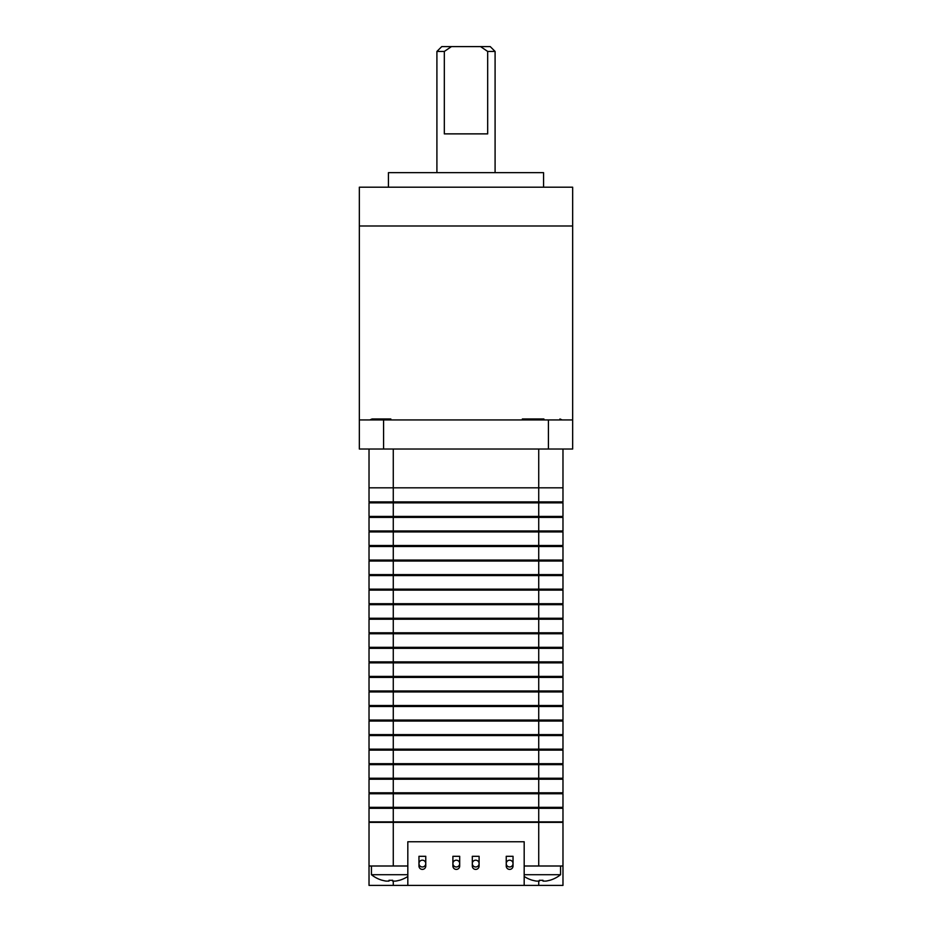 <?xml version="1.0" encoding="UTF-8"?>
<svg xmlns="http://www.w3.org/2000/svg" width="932" height="932" viewBox="0 0 932 932"><rect width="100%" height="100%" fill="white"/><g stroke="black" fill="none" stroke-linecap="round" stroke-linejoin="round"><path stroke-width="1.4" d="M524.18 866.003L562.975 866.003L562.975 885.4L524.18 885.4L524.18 841.759L407.82 841.759L407.82 885.4L369.025 885.4L369.025 866.003L407.82 866.003M369.025 866.003L369.025 822.374L562.975 822.374L562.975 866.003M562.975 808.312L562.975 821.884L562.975 808.312L369.025 808.312L369.025 821.884L562.975 821.884M562.975 793.761L369.025 793.761L369.025 807.333L562.975 807.333L562.975 793.761L562.975 807.333M369.515 807.333L369.515 808.312M562.485 807.333L562.485 808.312L562.485 807.333M562.975 779.222L369.025 779.222L369.025 792.794L562.975 792.794L562.975 779.222L562.975 792.794M369.515 792.794L369.515 793.761M562.485 792.794L562.485 793.761L562.485 792.794M562.975 764.671L369.025 764.671L369.025 778.243L562.975 778.243L562.975 764.671L562.975 778.243M369.515 778.243L369.515 779.222M562.485 778.243L562.485 779.222L562.485 778.243M562.975 750.12L369.025 750.12L369.025 763.704L562.975 763.704L562.975 750.12L562.975 763.704M369.515 763.704L369.515 764.671M562.485 763.704L562.485 764.671L562.485 763.704M562.975 735.581L369.025 735.581L369.025 749.153L562.975 749.153L562.975 735.581L562.975 749.153M369.515 749.153L369.515 750.12M562.485 749.153L562.485 750.12L562.485 749.153M562.975 721.03L369.025 721.03L369.025 734.614L562.975 734.614L562.975 721.03L562.975 734.614M369.515 734.614L369.515 735.581M562.485 734.614L562.485 735.581L562.485 734.614M562.975 706.491L369.025 706.491L369.025 720.063L562.975 720.063L562.975 706.491L562.975 720.063M369.515 720.063L369.515 721.03M562.485 720.063L562.485 721.03L562.485 720.063M562.975 691.94L369.025 691.94L369.025 705.524L562.975 705.524L562.975 691.94L562.975 705.524M369.515 705.524L369.515 706.491M562.485 705.524L562.485 706.491L562.485 705.524M562.975 677.401L369.025 677.401L369.025 690.973L562.975 690.973L562.975 677.401L562.975 690.973M369.515 690.973L369.515 691.94M562.485 690.973L562.485 691.94L562.485 690.973M562.975 662.85L369.025 662.85L369.025 676.422L562.975 676.422L562.975 662.85L562.975 676.422M369.515 676.422L369.515 677.401M562.485 676.422L562.485 677.401L562.485 676.422M562.975 648.311L369.025 648.311L369.025 661.883L562.975 661.883L562.975 648.311L562.975 661.883M369.515 661.883L369.515 662.85M562.485 661.883L562.485 662.85L562.485 661.883M562.975 633.76L369.025 633.76L369.025 647.332L562.975 647.332L562.975 633.76L562.975 647.332M369.515 647.332L369.515 648.311M562.485 647.332L562.485 648.311L562.485 647.332M562.975 619.209L369.025 619.209L369.025 632.793L562.975 632.793L562.975 619.209L562.975 632.793M369.515 632.793L369.515 633.76M562.485 632.793L562.485 633.76L562.485 632.793M562.975 604.67L369.025 604.67L369.025 618.242L562.975 618.242L562.975 604.67L562.975 618.242M369.515 618.242L369.515 619.209M562.485 618.242L562.485 619.209L562.485 618.242M562.975 590.119L369.025 590.119L369.025 603.703L562.975 603.703L562.975 590.119L562.975 603.703M369.515 603.703L369.515 604.67M562.485 603.703L562.485 604.67L562.485 603.703M562.975 575.58L369.025 575.58L369.025 589.152L562.975 589.152L562.975 575.58L562.975 589.152M369.515 589.152L369.515 590.119M562.485 589.152L562.485 590.119L562.485 589.152M562.975 561.029L369.025 561.029L369.025 574.613L562.975 574.613L562.975 561.029L562.975 574.613M369.515 574.613L369.515 575.58M562.485 574.613L562.485 575.58L562.485 574.613M562.975 546.49L369.025 546.49L369.025 560.062L562.975 560.062L562.975 546.49L562.975 560.062M369.515 560.062L369.515 561.029M562.485 560.062L562.485 561.029L562.485 560.062M562.975 531.939L369.025 531.939L369.025 545.511L562.975 545.511L562.975 531.939L562.975 545.511M369.515 545.511L369.515 546.49M562.485 545.511L562.485 546.49L562.485 545.511M562.975 517.4L369.025 517.4L369.025 530.972L562.975 530.972L562.975 517.4L562.975 530.972M369.515 530.972L369.515 531.939M562.485 530.972L562.485 531.939L562.485 530.972M562.975 502.849L369.025 502.849L369.025 516.421L562.975 516.421L562.975 502.849L562.975 516.421M369.515 516.421L369.515 517.4M562.485 516.421L562.485 517.4L562.485 516.421M369.025 449.026L369.025 501.882L562.975 501.882L562.975 487.82L562.975 501.882M369.515 501.882L369.515 502.849M562.485 501.882L562.485 502.849L562.485 501.882M393.269 449.026L393.269 487.82L369.025 487.82L562.975 487.82L538.731 487.82L538.731 866.003M562.975 449.026L562.975 487.82M393.269 866.003L393.269 487.82L538.731 487.82L538.731 449.026M524.18 874.717L560.551 874.717L560.551 866.003M532.661 880.274L532.661 880.274A30.977 30.977 0 0 0 536.401 881.101L539.313 881.101L539.313 880.274A30.104 26.073 0 0 0 542.995 880.274L542.995 881.101L545.907 881.101A30.977 30.977 0 0 0 549.647 880.274L549.67 880.332A31.036 31.036 0 0 0 560.551 874.717M532.626 880.332A31.036 31.036 0 0 1 524.18 876.464M549.67 880.332L549.647 880.274A30.977 30.977 0 0 1 545.907 881.101M542.995 881.101L542.995 880.274A30.104 26.073 0 0 1 539.313 880.274L539.313 881.101L539.313 880.274M382.33 880.332L382.33 880.332A31.036 31.036 0 0 1 371.449 874.717L407.82 874.717M382.353 880.274A30.977 30.977 0 0 0 386.093 881.101L389.005 881.101L389.005 880.274A30.104 26.073 0 0 0 392.687 880.274L392.687 881.101L395.599 881.101A30.977 30.977 0 0 0 399.339 880.274L399.374 880.332A31.036 31.036 0 0 0 407.82 876.464M399.374 880.332L399.339 880.274A30.977 30.977 0 0 1 395.599 881.101M392.687 881.101L392.687 880.274A30.104 26.073 0 0 1 389.005 880.274L389.005 881.101L389.005 880.274M536.017 419.936L390.846 419.936M548.424 449.026L572.667 449.026L572.667 225.998L359.333 225.998L359.333 187.204L572.667 187.204L572.667 225.998L359.333 225.998L359.333 419.936L548.424 419.936L548.424 449.026L383.576 449.026L383.576 419.936M543.577 187.204L543.577 172.665L388.423 172.665L388.423 187.204M383.576 449.026L359.333 449.026L359.333 419.936M572.667 419.936L548.424 419.936M441.756 46.6L490.244 46.6L495.09 51.446L487.681 51.446L487.681 133.87L444.319 133.87L444.319 51.446L436.91 51.446L441.756 46.6M444.319 51.446L451.449 46.6M480.551 46.6L487.681 51.446M452.905 866.003A3.39 3.39 0 0 0 456.307 869.405A3.39 3.39 0 0 0 459.697 866.003L459.697 856.31L452.905 856.31L452.905 866.003M506.239 866.003A3.39 3.39 0 0 0 509.641 869.405A3.39 3.39 0 0 0 513.031 866.003L513.031 856.31L506.239 856.31L506.239 866.003M407.82 885.4L524.18 885.4M472.303 866.003A3.39 3.39 0 0 0 475.693 869.405A3.39 3.39 0 0 0 479.095 866.003L479.095 856.31L472.303 856.31L472.303 866.003M418.969 866.003A3.39 3.39 0 0 0 422.359 869.405A3.39 3.39 0 0 0 425.761 866.003L425.761 856.31L418.969 856.31L418.969 866.003M418.969 863.58A3.39 3.39 0 0 0 422.359 866.97A3.39 3.39 0 0 0 425.761 863.58A3.39 3.39 0 0 0 422.359 860.189A3.39 3.39 0 0 0 418.969 863.58M452.905 863.58A3.39 3.39 0 0 0 456.307 866.97A3.39 3.39 0 0 0 459.697 863.58A3.39 3.39 0 0 0 456.307 860.189A3.39 3.39 0 0 0 452.905 863.58M472.303 863.58A3.39 3.39 0 0 0 475.693 866.97A3.39 3.39 0 0 0 479.095 863.58A3.39 3.39 0 0 0 475.693 860.189A3.39 3.39 0 0 0 472.303 863.58M506.239 863.58A3.39 3.39 0 0 0 509.641 866.97A3.39 3.39 0 0 0 513.031 863.58A3.39 3.39 0 0 0 509.641 860.189A3.39 3.39 0 0 0 506.239 863.58M369.841 419.936L372.054 418.969L390.846 418.969M522.363 418.969L543.892 418.969M538.731 881.276L538.731 885.4M393.269 881.276L393.269 885.4M371.449 874.717L371.449 866.003M495.09 172.665L495.09 51.446M436.91 172.665L436.91 51.446M562.159 419.936L559.946 418.969"/></g></svg>
